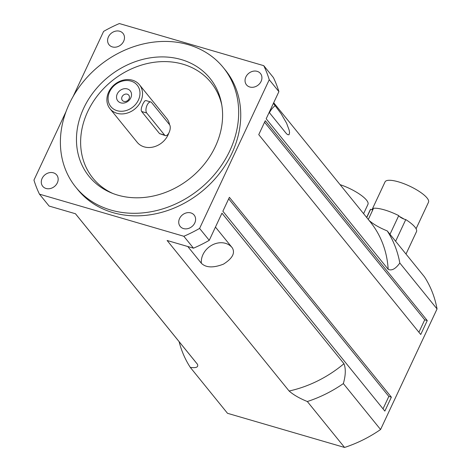 <?xml version="1.0" encoding="UTF-8"?>
<svg xmlns="http://www.w3.org/2000/svg" width="471" height="471" viewBox="0 0 471 471"><rect width="100%" height="100%" fill="white"/><g stroke="black" fill="none" stroke-linecap="round" stroke-linejoin="round"><path stroke-width="0.71" d="M221.817 105.157A75.972 63.567 -39 0 0 111.921 80.947A75.972 63.567 -39 0 0 112.846 193.475M168.783 133.093A18.993 15.89 141 0 1 168.006 135.018A18.993 15.89 141 0 1 153.252 147.005A18.993 15.89 141 0 1 137.191 142.295L109.967 108.701A18.993 15.89 -39 0 0 126.022 113.411A18.993 15.89 -39 0 0 140.776 101.424A18.993 15.89 -39 0 0 139.475 84.786A18.993 15.89 -39 0 0 114.712 84.397A18.993 15.89 -39 0 0 109.967 108.701M139.475 84.786L166.699 118.374A18.993 15.89 141 0 1 169.548 124.703M229.819 150.779A94.965 79.464 141 0 1 156.054 210.696A94.965 79.464 141 0 1 75.76 187.152A94.965 79.464 141 0 1 99.499 65.628A94.965 79.464 141 0 1 223.307 67.565A94.965 79.464 141 0 1 229.819 150.779M83.72 108.159A77.845 65.139 -39 0 0 111.156 192.798A77.845 65.139 -39 0 0 215.347 146.558A77.845 65.139 -39 0 0 221.5 103.361A77.845 65.139 -39 0 0 159.569 56.95A77.845 65.139 -39 0 0 83.72 108.159M165.38 135.63L159.563 133.623L141.641 111.509L141.159 110.155L141.465 107.671L142.843 103.979L144.656 101.029L145.851 100.553L150.82 102.001A5.999 2.844 -73.7 0 1 151.585 102.537L169.507 124.65A5.999 2.844 -73.7 0 1 169.489 131.568A5.999 2.844 -73.7 0 1 165.38 135.63A5.999 2.844 -73.7 0 1 164.615 135.095L146.693 112.981A5.999 2.844 -73.7 0 1 146.711 106.069A5.999 2.844 -73.7 0 1 150.82 102.001M130.791 97.862A7.995 6.694 141 0 1 117.827 100.935A7.995 6.694 141 0 1 123.473 88.872A7.995 6.694 141 0 1 130.791 97.862M129.054 98.804A4.133 3.456 -39 0 0 128.771 95.183A4.133 3.456 -39 0 0 123.384 95.095A4.133 3.456 -39 0 0 122.354 100.382A4.133 3.456 -39 0 0 125.845 101.406A4.133 3.456 -39 0 0 129.054 98.804M138.397 100.082A16.991 14.218 141 0 1 110.844 106.611A16.991 14.218 141 0 1 122.849 80.983A16.991 14.218 141 0 1 138.397 100.082M179.563 218.52A8.996 7.53 141 0 1 186.551 212.845A8.996 7.53 141 0 1 194.158 215.076A8.996 7.53 141 0 1 194.776 222.954A8.996 7.53 141 0 1 187.788 228.635A8.996 7.53 141 0 1 180.175 226.404A8.996 7.53 141 0 1 179.563 218.52M108.43 36.862A8.996 7.53 141 0 1 115.419 31.186A8.996 7.53 141 0 1 123.025 33.417A8.996 7.53 141 0 1 123.643 41.301A8.996 7.53 141 0 1 116.655 46.976A8.996 7.53 141 0 1 109.048 44.745A8.996 7.53 141 0 1 108.43 36.862M42.119 178.421A8.996 7.53 141 0 1 49.108 172.745A8.996 7.53 141 0 1 56.714 174.976A8.996 7.53 141 0 1 57.332 182.86A8.996 7.53 141 0 1 50.338 188.535A8.996 7.53 141 0 1 42.731 186.304A8.996 7.53 141 0 1 42.119 178.421M245.874 76.956A8.996 7.53 141 0 1 252.862 71.28A8.996 7.53 141 0 1 260.469 73.511A8.996 7.53 141 0 1 261.087 81.395A8.996 7.53 141 0 1 254.099 87.07A8.996 7.53 141 0 1 246.492 84.839A8.996 7.53 141 0 1 245.874 76.956M223.307 67.565L225.379 70.114A94.965 79.464 141 0 1 231.885 153.328A94.965 79.464 141 0 1 158.121 213.251A94.965 79.464 141 0 1 77.827 189.701L75.76 187.152M263.748 65.669L273.398 77.574A129.949 108.736 141 0 1 278.897 91.627L269.247 79.723A129.949 108.736 -39 0 0 263.748 65.669L119.375 23.55A129.949 108.736 -39 0 0 103.608 31.398L73.123 96.484M66.046 111.586L33.953 180.099A129.949 108.736 -39 0 0 39.458 194.152L49.108 206.057L75.472 213.752L197.473 364.283C198.591 367.156 196.195 368.192 190.284 367.38A119.952 100.376 141 0 1 179.104 341.652M199.592 228.417L209.248 240.328A129.949 108.736 141 0 1 193.481 248.176L183.831 236.271A129.949 108.736 -39 0 0 199.592 228.417L269.247 79.723M278.897 91.627L266.18 118.78L388.181 269.312C391.654 271.013 395.54 268.923 399.826 263.03L437.047 308.958L380.574 429.517L343.353 383.588A119.952 100.376 141 0 1 307.333 401.527C299.485 398.325 293.415 394.822 289.117 391.018L167.117 240.487L193.481 248.176M369.034 220.416C373.332 224.22 379.402 227.723 387.25 230.925A119.952 100.376 141 0 1 399.826 263.03M437.047 308.958A119.952 100.376 141 0 0 424.471 276.848L387.25 230.925M343.353 383.588C345.702 375.31 345.908 368.681 343.965 363.706L221.965 213.175L209.248 240.328M265.273 120.717L258.75 134.641L420.733 334.498L427.256 320.574L265.273 120.717M391.372 397.171L229.395 197.314L222.871 211.238L384.848 411.095L391.372 397.171L388.84 396.429L383.023 408.84M183.831 236.271L39.458 194.152M215.453 227.069L232.362 247.929M232.303 247.852C235.359 253.068 232.391 258.502 223.413 264.166C213.263 268.064 205.909 267.764 201.364 263.26L187.794 246.516M273.41 103.343L281.14 113.735L286.598 123.202L289.218 130.296L289.559 132.904L288.976 134.8L287.434 134.565L286.027 133.169L269.176 112.381M307.333 401.527L344.56 447.45L227.505 413.303L190.284 367.38M380.574 429.517A119.952 100.376 141 0 1 344.56 447.45M228.682 198.827L388.84 396.429M264.567 122.23L424.718 319.833L427.256 320.574M418.907 332.243L424.718 319.833M372.785 209.907A4.998 1.372 25.1 0 1 372.284 209.819A4.998 1.372 25.1 0 1 370.595 209.324A25.593 7.03 -154.9 0 0 370.147 209.936L366.638 217.425M373.003 209.442A23.992 6.588 -154.9 0 0 372.284 209.819M405.996 254.052L416.494 231.65A25.593 7.03 -154.9 0 0 405.772 219.586A4.998 1.372 25.1 0 1 404.089 219.097A4.998 1.372 25.1 0 1 399.426 216.466A4.998 1.372 25.1 0 1 398.743 215.618A25.593 7.03 -154.9 0 0 373.55 208.27L368.304 219.474M404.089 219.097A23.992 6.588 -154.9 0 0 399.426 216.466M416.081 228.753L428.498 202.247A23.992 6.588 -154.9 0 0 417.542 190.372A23.992 6.588 -154.9 0 0 385.048 181.894L371.996 209.754M389.988 234.299L398.743 215.618M366.738 217.549L370.595 209.324M395.622 241.252L405.772 219.586M363.594 213.663L367.951 204.367A23.992 6.588 -154.9 0 0 356.989 192.498A23.992 6.588 -154.9 0 0 340.074 184.65M159.563 133.623L164.615 135.095M141.641 111.509L146.693 112.981M232.02 247.505A17.992 15.054 -39 0 0 212.38 244.908A17.992 15.054 -39 0 0 201.364 263.26M275.223 105.586A17.992 15.054 -39 0 0 269.436 112.699M197.473 364.283A111.957 93.682 141 0 1 196.277 362.841L75.431 213.74M273.692 102.743L370.23 221.853A111.957 93.682 141 0 1 388.181 269.312M343.965 363.706A111.957 93.682 141 0 1 289.117 391.018"/></g></svg>
